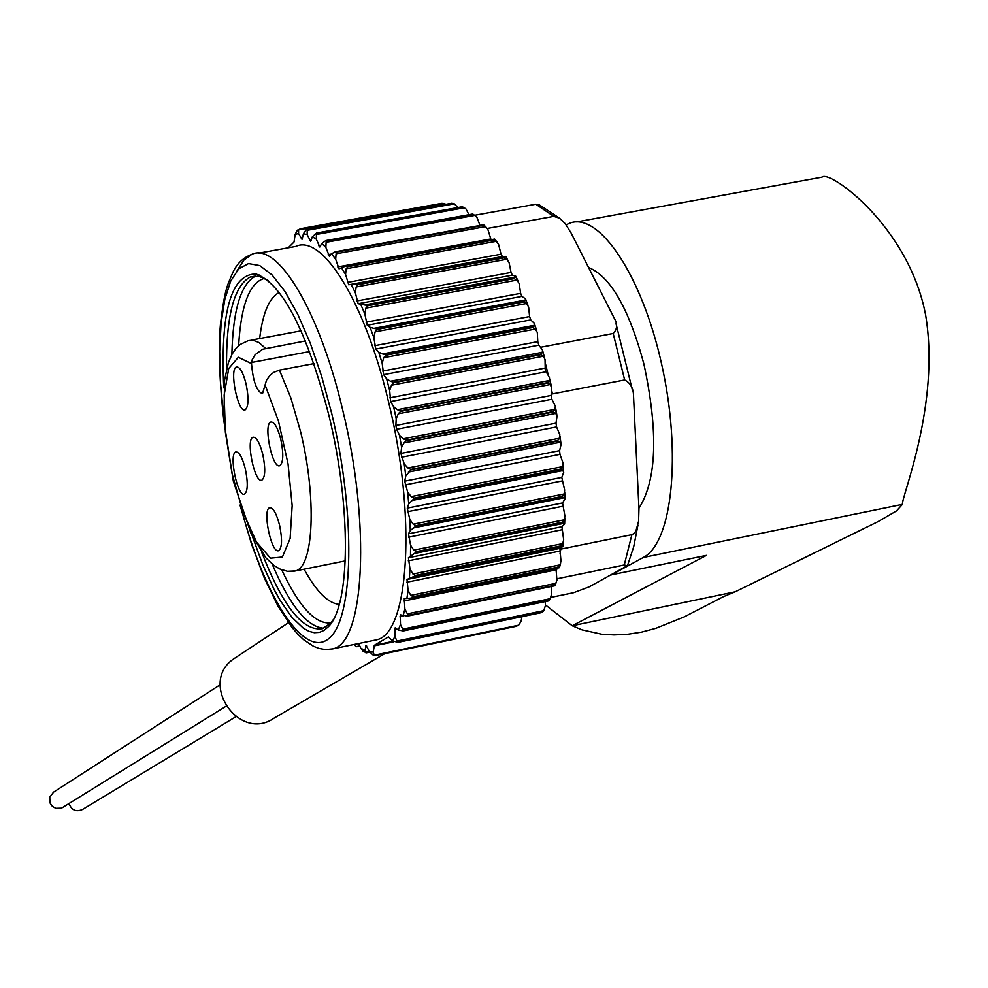 <?xml version="1.0" encoding="UTF-8"?>
<svg xmlns="http://www.w3.org/2000/svg" width="988" height="988" viewBox="0 0 988 988"><rect width="100%" height="100%" fill="white"/><g stroke="black" fill="none" stroke-linecap="round" stroke-linejoin="round"><path stroke-width="1.48" d="M313.949 363.609L279.443 370.117L273.676 372.39L269.996 375.317L266.501 380.232L262.487 393.681C256.757 391.557 253.089 381.541 251.508 363.609L252.175 359.768L255.139 354.692L262.61 349.258L305.428 340.946M551.106 597.345L573.645 592.689L589.293 586.81L627.38 565.692L624.255 564.988L556.985 578.783M559.998 553.996L560.776 549.13L631.9 534.669L634.259 533.31L635.951 530.865L638.581 521.306L638.964 508.869L633.567 396.768C633.604 388.593 630.628 382.986 624.651 379.96L552.403 393.928L551.551 389.828M474.598 215.298L535.792 204.232L539.51 204.973M487.331 228.463L553.737 216.384L559.541 218.187L565.235 223.683L571.138 233.069L614.227 318.161C617.698 324.126 617.352 329.226 613.19 333.462L624.651 379.96M397.398 409.724L400.461 410.922L547.562 382.615L549.291 380.504L397.398 409.724L393.582 406.673L390.631 401.573L389.68 390.47L391.495 385.197L393.681 382.764L540.745 354.741L543.363 356.236L391.495 385.197M390.458 381.232L393.557 382.282L540.621 354.26L542.301 352.321L390.458 381.232L386.617 378.812L383.653 374.662L382.171 363.263L383.727 357.705L385.814 355.26L532.73 327.534L535.434 329.053L383.727 357.705M382.554 353.939L385.678 354.803L532.581 327.077L534.236 325.336L382.554 353.939L378.737 352.197L375.798 349.06L373.834 337.587L375.119 331.845L377.144 329.424L523.788 302.007L526.579 303.501L375.119 331.845M373.859 328.362L376.984 329.004L523.628 301.587L525.258 300.068L373.859 328.362L370.105 327.324L367.24 325.262L364.831 313.949L365.881 308.12L367.82 305.774L514.093 278.653L516.959 280.098L365.881 308.12M364.523 304.971L367.647 305.391L513.921 278.283L515.538 276.986L364.523 304.971L358.15 303.711L355.347 292.769L356.162 286.965L358.026 284.717L503.843 257.893L506.758 259.251L356.162 286.965M354.766 284.211L357.866 284.383L503.658 257.572L505.288 256.534L348.702 284.791L345.565 274.417L346.171 268.748L347.986 266.637L493.234 240.109L496.198 241.331L346.171 268.748M344.886 266.402L494.63 239.059L344.886 266.402L339.045 268.86L335.673 259.227L336.093 253.793L337.859 251.829L482.477 225.573L485.479 226.647L336.093 253.793M485.923 226.968L483.688 224.844L335.253 251.792L331.499 253.817L329.325 256.213L325.855 247.432L326.126 242.295L327.855 240.541L471.77 214.519L474.783 215.409L326.126 242.295M474.425 215.211L472.82 214.063L325.731 240.64L321.767 243.493L319.803 247.025L316.284 239.17L316.432 234.44L318.148 232.884L461.31 207.097L464.335 207.789L316.432 234.44M462.89 207.011L316.506 233.082L312.356 236.774L310.652 241.405L307.144 234.564L307.206 230.303L308.898 228.969L451.269 203.367L454.295 203.837L307.206 230.303M451.862 203.244L307.824 229.142L305.947 230.019L303.44 233.711L302.019 239.392L298.586 233.6L298.586 229.871L300.278 228.771L441.846 203.33L444.847 203.577L298.586 229.871M297.425 230.105L295.165 234.28L294.029 242.011L288.212 247.803M359.78 645.893L356.298 646.609L355.408 645.856L355.754 644.127M358.78 643.497L360.768 648.239L364.239 651.994M369.611 651.796L364.782 652.068L365.992 645.312L369.561 651.697L372.958 654.958L375.736 655.489L515.934 626.38L518.651 625.206L521.047 621.415L521.985 616.66M518.651 625.206L374.341 655.18L373.143 652.105L374.427 645.238L388.432 636.914L392.372 640.767L397.732 642.361L542.042 612.461L543.363 611.09M396.954 641.051L399.127 641.904L541.226 612.474L543.758 610.646L396.954 641.051L394.99 636.643L395.163 627.849L398.288 630.023L403.153 630.9L548.97 600.778L550.526 598.395M402.709 629.146L404.981 630.183L547.883 600.679L550.328 598.679L402.709 629.146L400.486 624.453L400.264 614.832L407.525 616.067L553.317 585.785L407.538 616.104M407.352 613.844L409.748 615.03L553.404 585.501L555.762 583.352L407.352 613.844L404.882 608.929L404.265 598.617L410.391 598.16L559.43 567.668L560.591 563.531M410.798 595.369L413.293 596.678L557.664 567.161L559.937 564.889L410.798 595.369L408.081 590.342L407.007 579.462L415.516 575.794L560.542 546.327L562.456 546.759L412.725 577.19M412.947 574.003L415.54 575.411L560.579 545.956L562.765 543.598L412.947 574.003L409.995 568.965L408.415 557.738L416.442 552.02L562.049 522.664L564.049 523.319L413.725 553.638M413.75 550.131L416.442 551.6L562.061 522.244L564.16 519.824L413.75 550.131L410.576 545.178L408.501 533.816L410.292 530.519L415.973 526.122L562.086 496.902L564.185 497.767L413.33 527.95M413.169 524.183L415.948 525.665L562.073 496.445L564.086 494.012L413.169 524.183L409.798 519.416L407.266 508.128L408.736 503.831L414.108 498.57L560.628 469.522L562.839 470.584L411.551 500.583M411.193 496.618L414.071 498.088L560.591 469.053L562.53 466.645L411.193 496.618L407.661 492.148L404.709 481.156L405.821 475.92L410.885 469.893L557.701 441.068L560.023 442.278L408.415 472.066M407.871 467.979L410.81 469.399L557.64 440.574L559.504 438.227L407.871 467.979L404.203 463.903L400.893 453.43L401.622 447.366L403.969 442.945L406.34 440.648L553.354 412.07L555.775 413.416L403.969 442.945M403.24 438.82L406.253 440.154L553.268 411.576L555.058 409.328L403.24 438.82L399.485 435.214L396.62 429.286L395.867 425.47L396.213 418.69L398.288 413.799L400.572 411.416L547.661 383.097L550.18 384.542L398.288 413.799M258.461 253.187L295.708 246.457C322.273 233.44 365.103 302.279 388.358 401.153C416.64 515.119 409.304 633.481 376.663 639.804L373.118 640.545M356.298 646.609L359.83 646.004M365.523 652.636L369.796 652.129L366.437 652.846M543.758 610.646L545.425 605.545L545.364 601.581M550.328 598.679L551.736 593.282L551.279 586.539M556.269 582.463L554.737 585.798M555.762 583.352L556.911 580.228L555.997 568.384M559.937 564.889L560.986 561.32L559.912 548.377L407.007 579.462M559.912 548.377L562.456 546.759M562.765 543.598L563.654 539.757L561.937 526.74L408.415 557.738M561.937 526.74L564.642 524.011L564.049 523.319M564.16 519.824L564.901 515.872L562.567 502.941L408.501 533.816M562.567 502.941L564.914 498.989L564.185 497.767M564.086 494.012L564.667 490.085L561.789 477.414L407.266 508.128M561.789 477.414L563.716 472.326L562.839 470.584M562.53 466.645L562.962 462.841L559.974 454.356L559.591 450.651L404.709 481.156M559.591 450.651L561.073 444.501L560.023 442.278M559.504 438.227L559.826 434.671L556.577 426.927L556.009 423.148L400.893 453.43M556.009 423.148L557.034 416.059L555.775 413.416M555.058 409.328L555.305 406.105L551.86 399.238L551.119 395.459L395.867 425.47M549.291 380.504L549.476 377.7L545.24 370.105L545.03 359.509L543.363 356.236M542.301 352.321L542.474 349.987L538.831 345.183L537.781 341.638L382.628 371.068M537.781 341.638L537.311 332.499L535.434 329.053M534.236 325.336L534.422 323.521L530.766 319.89L529.605 316.555L374.662 345.689M529.605 316.555L528.629 307.033L526.579 303.501M525.258 300.068L525.48 298.796L521.899 296.4L520.639 293.35L366.029 322.174M520.639 293.35L519.157 283.568L516.959 280.098M515.538 276.986L515.847 276.257L512.389 275.146L511.055 272.441L356.878 300.957M511.055 272.441L509.079 262.561L506.758 259.251M505.288 256.534L502.423 256.534L501.04 254.212L347.393 282.432M501.04 254.212L498.57 244.357L496.198 241.331M494.63 239.059L497.112 242.109M491.048 239.714L487.813 229.241L485.479 226.647M480.032 225.486L476.945 217.422L474.783 215.409M468.954 214.705L466.027 209.036L464.335 207.789M457.926 207.542L454.295 203.837M551.119 395.459L551.65 387.543L550.18 384.542M576.646 221.929L822.127 177.136C829.154 169.59 908.602 225.882 925.608 314.925C940.564 404.018 901.254 497.384 902.415 504.374L896.536 510.882L878.184 521.553L735.245 591.787L723.636 596.554L684.227 616.895L655.773 628.343L641.447 632.147L627.368 634.308L613.931 634.914L601.606 634.197L582.043 629.862L572.225 625.762L706.457 555.38L611.189 574.868M545.413 604.891L572.225 625.762L735.245 591.787M588.687 267.513C610.596 276.652 628.986 308.787 643.867 363.893C658.465 431.892 656.822 480.032 638.927 508.289M566.112 224.844L569.73 223.189C599.185 211.568 642.348 275.911 661.874 365.239C681.745 454.406 672.223 542.918 643.299 557.479L611.251 574.967M384.9 653.599L274.084 718.153C238.861 742.68 198.193 682.449 233.946 658.712L236.428 657.082M280.79 439.302C283.717 453.776 283.395 462.569 279.826 465.669C272.379 469.473 263.006 423.889 270.86 422.024C274.38 421.79 277.69 427.545 280.79 439.302M262.759 454.295C265.636 468.522 265.352 477.13 261.906 480.143C254.694 483.836 245.469 438.993 253.064 437.227C256.485 437.017 259.708 442.698 262.759 454.295M279.555 525.147C282.42 539.263 282.123 547.772 278.69 550.674C271.428 554.256 262.042 509.388 269.687 507.721C273.17 507.573 276.455 513.377 279.555 525.147M246.024 383.69C248.914 398.028 248.63 406.747 245.185 409.872C238.009 413.651 228.944 368.833 236.503 366.968C239.849 366.684 243.023 372.266 246.024 383.69M245.308 468.794C248.136 482.786 247.877 491.234 244.555 494.173C237.565 497.742 228.475 453.616 235.836 451.936C239.158 451.751 242.307 457.37 245.308 468.794M339.279 604.36C328.152 603.409 316.432 591.689 304.094 569.199M259.646 338.551C262.734 312.887 269.279 297.512 279.295 292.436M330.881 622.848C315.407 624.54 299.018 606.854 281.704 569.804M238.639 345.726C240.973 304.983 249.618 282.519 264.586 278.307M333.413 619.501L330.585 623.169L322.631 628.64C303.143 631.851 282.889 606.546 261.894 552.724M226.548 369.142C225.968 316.654 233.872 285.952 250.26 277.011L259.202 276.331L268.193 280.493M223.782 387.889C220.25 312.122 230.994 274.133 256.003 273.935C282.667 284.025 306.996 331.289 328.979 415.713C351.382 507.19 350.419 605.101 328.572 626.528L324.175 630.319L319.396 632.369L314.308 632.691L308.948 631.295L303.365 628.207L291.793 617.204L280.024 600.198L274.195 589.675L262.919 565.087L252.446 536.57M541.313 348.381L540.979 347.196L613.19 333.462M69.049 803.652C71.679 810.296 76.175 812.235 82.56 809.456L235.799 716.782M53.648 792.08L49.721 797.193L50.067 803.046L52.315 806.319L55.723 808.32L61.503 808.172L225.869 706.358M279.443 370.117L290.929 398.139L300.624 431.842C316.79 497.705 313.776 566.816 295.548 570.916L292.559 571.41M345.269 560.9L295.548 570.916L287.409 571.299L279.74 568.952L273.812 565.334L265.933 557.887L251.224 534.039L233.378 481.354L223.906 421.123L224.597 379.972L228.364 362.781L232.143 354.025L235.996 348.418L240.208 344.442L248.161 340.687L252.706 340.107L258.918 342.515L265.562 348.394M265.241 385.369L278.493 421.197L288.051 463.903L292.164 505.547L290.114 538.522L282.395 557.022L270.502 558.171L256.584 542.227L243.011 512.266L232.019 473.437L225.363 432.127L224.165 395.101L228.697 368.561L238.33 357.273L251.508 363.609M545.08 362.176L548.476 375.934M557.047 568.162L556.182 571.435M631.9 534.669L624.255 564.988M535.792 204.232L553.737 216.384M386.617 378.812L389.68 390.47M378.737 352.197L382.171 363.263M370.105 327.324L373.834 337.587M360.867 304.662L364.831 313.949M351.234 284.643L355.347 292.769M341.379 267.6L345.565 274.417M331.499 253.817L335.673 259.227M321.767 243.493L325.855 247.432M312.356 236.774L316.284 239.17M303.44 233.711L307.144 234.564M295.165 234.28L298.586 233.6M364.535 650.116L360.768 648.239M373.143 652.105L369.561 651.697M394.99 636.643L392.372 640.767M400.486 624.453L398.288 630.023M404.882 608.929L403.166 615.882M408.081 590.342L406.883 598.555M409.995 568.965L409.341 578.313M410.576 545.178L410.502 555.503M409.798 519.416L410.292 530.519M407.661 492.148L408.736 503.831M404.203 463.903L405.821 475.92M399.485 435.214L401.622 447.366M393.582 406.673L396.213 418.69M564.481 493.136L564.593 497.964M562.938 465.644L563.345 470.943M559.912 437.202L560.616 442.809M555.466 408.365L556.454 414.083M542.671 351.654L544.116 357.039M534.57 324.867L536.175 329.807M525.542 299.784L527.221 304.131M549.674 379.664L550.921 385.308M902.415 504.374L643.299 557.479M323.731 628.232C307.046 626.874 289.842 605.471 272.132 564.024M231.871 354.519C232.946 309.8 240.911 283.63 255.769 276.01L255.917 275.961M257.88 275.343L259.535 275.047M223.671 417.307L220.559 383.183L219.682 351.395L221.114 323.076L224.844 299.265L230.784 280.913L238.763 268.822L248.531 263.586L259.77 265.587L272.058 274.923L284.927 291.398L297.857 314.48L310.318 343.318L321.779 376.786L331.721 413.478C355.952 513.995 353.778 618.661 329.041 638.384C304.588 659.404 265.117 598.629 241.455 509.475M237.182 270.514L243.838 260.19L251.73 254.398C277.418 241.529 319.445 310.726 342.663 409.909C370.883 524.245 364.547 642.743 332.919 648.844L327.399 649.635M393.866 641.817L374.119 645.905M393.076 641.373L374.427 645.238M302.427 238.516L301.254 238.726M311.208 240.208L309.738 240.479M320.742 245.432L318.766 245.79M331.276 254.064L328.152 254.632M483.441 224.943L335.883 251.73M490.801 238.973L337.76 266.908M494.519 239.084L345.133 266.365M502.423 256.534L348.702 284.791M512.389 275.146L358.15 303.711M521.899 296.4L367.24 325.262M530.766 319.89L375.798 349.06M538.831 345.183L383.653 374.662M544.993 368.104L389.741 397.843M545.907 371.809L390.631 401.573M551.86 399.238L396.62 429.286M556.577 426.927L401.486 457.246M559.974 454.356L405.142 484.898M561.974 480.983L407.513 511.722M562.567 506.301L408.563 537.2M561.74 529.827L408.291 560.838M559.529 551.143L406.723 582.241M559.332 567.692L410.6 598.111M555.997 569.878L403.882 601M554.676 585.785L407.674 616.018M403.697 616.043L399.856 616.833M548.254 600.828L404.351 630.542M396.941 629.023L394.731 629.48M366.523 645.609L365.684 645.782M309.602 351.58L251.557 362.46M251.631 340.045L301.081 330.832M539.51 204.985L559.603 218.225M627.751 564.852L633.716 546.71L637.952 525.097M353.865 644.522L355.396 645.819M362.633 650.907L364.757 652.043M562.962 546.772L563.456 541.881M564.654 523.578L564.84 517.885M564.889 498.31L564.728 491.962M563.642 471.424L563.111 464.582M560.937 443.402L560.035 436.251M556.812 414.775L555.552 407.525M544.598 357.891L542.745 351.036M536.743 330.733L534.681 324.36M527.901 305.119L525.715 299.401M518.243 281.531L516.008 276.628M507.931 260.412L505.733 256.398M551.329 386.086L549.748 378.935M288.447 622.712L233.946 658.712M250.26 277.011L255.954 275.961M259.202 276.331L256.003 273.935M330.585 623.169L328.572 626.528M376.663 639.804L332.919 648.844L325.497 649.598L318.778 648.375L313.443 646.251L303.736 639.804L297.833 634.21L291.954 627.38L277.9 605.928L264.216 577.745L251.557 544.19L240.01 505.078M223.967 422C219.435 381.183 218.249 348.702 220.423 324.558C224.968 287.273 227.475 285.52 232.859 272.441C236.922 263.648 243.209 257.633 251.73 254.398M632.444 390.309L616.018 323.669M542.054 612.511L397.744 642.41M516.514 626.256L375.749 655.501M308.466 228.981L307.811 229.105M462.162 206.776L316.493 233.02M472.82 214.013L325.719 240.59M483.688 224.819L335.253 251.767M559.294 567.705L410.712 598.098M548.982 600.84L403.166 630.949M359.867 646.103L356.927 646.708M53.031 792.487L220.089 684.832"/></g></svg>
